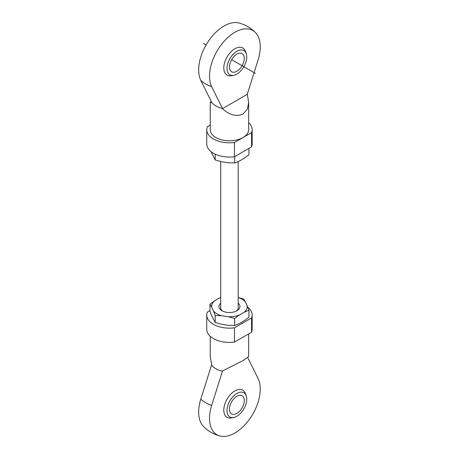 <?xml version="1.0" encoding="UTF-8"?>
<svg xmlns="http://www.w3.org/2000/svg" width="459" height="459" viewBox="0 0 459 459"><rect width="100%" height="100%" fill="white"/><g stroke="black" fill="none" stroke-linecap="round" stroke-linejoin="round"><path stroke-width="0.69" d="M211.174 101.376L210.245 102.374L210.245 129.702A19.209 11.091 0 0 0 222.104 139.943A19.209 11.091 0 0 0 243.035 137.539A19.209 11.091 0 0 0 248.663 129.702L248.663 102.558M210.245 102.374L211.719 102.346A19.209 11.091 180 0 0 215.873 105.931A19.209 11.091 180 0 0 222.087 108.335C229.167 115.008 236.15 116.925 243.035 114.073L247.407 109.013L248.663 102.374L247.298 94.164M210.245 125.106L207.319 126.799A22.698 13.104 180 0 0 206.757 129.702A22.698 13.104 180 0 0 234.48 142.479L251.589 132.599A22.698 13.104 180 0 0 252.157 129.702A22.698 13.104 180 0 0 248.663 122.714M252.157 129.702L252.157 143.954A22.698 13.104 0 0 1 251.589 146.857L251.589 132.599M206.757 129.702L206.757 143.954A22.698 13.104 0 0 0 234.48 156.737L251.589 146.857M234.48 142.479L234.48 156.737M234.675 156.628L234.675 162.979L228.301 162.773L221.565 161.729L215.196 159.967L215.196 154.155M215.196 159.967L211.06 151.636M248.933 148.395L248.933 154.746L244.268 158.217L239.34 161.063L234.675 162.979M238.187 161.602L238.187 307.914A8.732 5.043 180 0 1 236.19 311.122M220.722 303.147A10.477 6.047 0 0 0 222.047 310.766A10.477 6.047 0 0 0 236.861 310.766A10.477 6.047 0 0 0 238.187 303.147M222.718 311.122A8.732 5.043 180 0 1 220.722 307.914L220.722 161.539M238.187 297.524A17.809 10.282 180 0 1 242.048 299.216A17.809 10.282 180 0 1 245.422 301.936L247.229 305.82A17.809 10.282 180 0 1 244.268 312.195L239.34 315.04A17.809 10.282 180 0 1 228.301 316.75L221.565 315.706A17.809 10.282 180 0 1 216.86 313.761A17.809 10.282 180 0 1 213.487 311.041L211.679 307.151A17.809 10.282 180 0 1 214.64 300.783L219.568 297.937A17.809 10.282 180 0 1 220.722 297.524M213.487 311.041L215.196 315.499L221.565 315.706M215.196 315.499L215.196 322.499L221.565 324.261L228.301 325.305L234.675 325.511L234.675 318.512L239.34 315.04M228.301 316.75L234.675 318.512M209.975 310.605L207.319 312.143A22.698 13.104 180 0 0 206.757 315.04A22.698 13.104 180 0 0 234.48 327.824L251.589 317.944A22.698 13.104 180 0 0 252.157 315.04L252.157 329.298A22.698 13.104 0 0 1 251.589 332.201L251.589 317.944M247.849 307.364A22.698 13.104 180 0 1 252.157 315.04M214.64 300.783L209.975 304.254L209.975 311.254L211.679 315.706L215.196 322.499M234.675 325.511L239.34 323.595L244.268 320.749L248.933 317.278L248.933 310.278L247.229 305.82M251.589 332.201L234.48 342.081L234.48 327.824M206.757 315.04L206.757 329.298A22.698 13.104 0 0 0 234.48 342.081M248.663 333.894L248.663 356.626L243.035 360.613L222.087 371.147A19.209 11.091 180 0 1 211.719 365.163L210.245 356.442M247.734 357.624L258.13 378.606A35.854 20.701 120 0 1 250.717 417.455A35.854 20.701 120 0 1 219.878 435.981A35.854 20.701 120 0 1 211.645 405.44L222.535 370.935M219.872 435.981A36.668 36.668 0 0 1 203.584 426.572A35.854 20.701 -60 0 1 200.784 399.169A33.754 19.49 0 0 0 205.586 402.669A33.754 19.49 0 0 0 211.645 405.44M211.674 364.658L200.784 399.169M234.647 417.26A17.459 17.459 0 0 1 230.252 418.029A15.681 9.054 -60 0 1 224.055 407.236A15.681 9.054 -60 0 1 234.888 390.919A15.681 9.054 -60 0 1 244.957 392.554A17.459 17.459 0 0 1 246.489 396.742A13.971 8.067 120 0 0 236.861 393.455A13.971 8.067 120 0 0 227.05 409.239A13.971 8.067 120 0 0 234.647 417.26A13.971 8.067 120 0 0 236.861 416.267A13.971 8.067 120 0 0 246.489 396.742M236.861 413.416A10.477 6.047 120 0 0 243.706 404.184A10.477 6.047 120 0 0 242.1 395.79A10.477 6.047 120 0 0 236.861 396.306A10.477 6.047 120 0 0 230.016 405.538A10.477 6.047 120 0 0 231.623 413.938A10.477 6.047 120 0 0 236.861 413.416M220.722 297.398L219.568 297.937M245.422 301.936L243.718 299.033L238.187 297.461M244.268 312.195L248.933 310.278M209.975 304.254L211.679 307.151M222.087 108.335L222.535 108.599L247.24 94.342L258.13 59.831A35.854 20.701 120 0 0 258.13 36.433A35.854 20.701 120 0 0 255.324 32.423A35.854 20.701 120 0 0 222.242 43.479A35.854 20.701 120 0 0 211.645 86.665A33.754 19.49 180 0 1 205.586 83.894A33.754 19.49 180 0 1 200.784 80.394L211.719 102.346M200.784 80.394A35.854 20.701 -60 0 1 208.191 41.545A35.854 20.701 -60 0 1 239.024 23.013A36.668 36.668 0 0 1 255.324 32.423M222.535 108.599L211.645 86.665M236.861 71.243A10.477 6.047 120 0 0 243.706 62.011A10.477 6.047 120 0 0 242.1 53.617A10.477 6.047 120 0 0 236.861 54.139A10.477 6.047 120 0 0 230.016 63.371A10.477 6.047 120 0 0 231.623 71.765A10.477 6.047 120 0 0 236.861 71.243M236.861 51.288A13.971 8.067 120 0 0 227.05 67.071A13.971 8.067 120 0 0 234.647 75.087A13.971 8.067 120 0 0 236.861 74.094A13.971 8.067 120 0 0 246.489 54.575A13.971 8.067 120 0 0 236.861 51.288M234.647 75.087A17.459 17.459 0 0 1 230.252 75.855A15.681 9.054 -60 0 1 224.055 65.063A15.681 9.054 -60 0 1 234.888 48.746A15.681 9.054 -60 0 1 244.957 50.381A17.459 17.459 0 0 1 246.489 54.575M203.526 43.444L206.097 44.925M231.623 59.664L255.382 73.383M210.245 336.286L210.245 356.626"/></g></svg>

